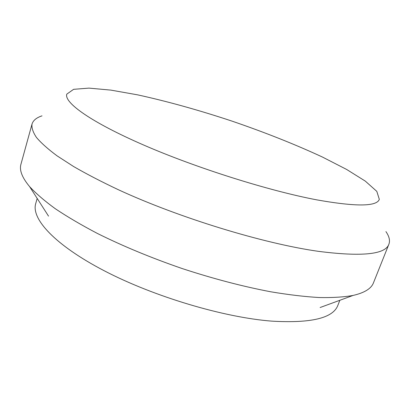 <?xml version="1.0" encoding="UTF-8"?>
<svg xmlns="http://www.w3.org/2000/svg" width="410" height="410" viewBox="0 0 410 410"><rect width="100%" height="100%" fill="white"/><g stroke="black" fill="none" stroke-linecap="round" stroke-linejoin="round"><path stroke-width="0.61" d="M32.016 124.097L20.956 164.205C19.198 170.114 22.078 177.581 29.597 186.596C35.962 193.499 44.546 200.885 55.34 208.757C67.383 216.828 81.39 225.054 97.36 233.433C122.923 246.149 151.157 257.844 182.066 268.514C213.138 278.703 242.699 286.462 270.749 291.787C288.537 294.769 304.666 296.686 319.139 297.532C332.495 297.793 343.795 297.096 353.041 295.446C364.48 292.812 371.286 288.604 373.464 282.833L388.9 244.201C385.354 254.518 361.779 256.891 318.175 251.309C263.343 243.535 179.144 217.823 118.393 189.738C101.603 181.814 86.684 174.081 73.631 166.542L57.041 155.826C47.99 149.107 41.133 142.982 36.464 137.458C33.005 132.312 31.519 127.858 32.016 124.097C33.143 120.412 36.475 117.665 42.01 115.856M385.923 231.599C389.239 236.385 390.233 240.588 388.9 244.201M37.182 198.43L35.721 203.575C31.042 218.668 54.658 245.011 104.447 270.882C154.088 296.717 223.911 317.473 271.825 321.138C311.113 323.418 333.14 318.129 337.896 305.271L339.844 300.284M316.874 199.875C355.977 206.809 376.795 206.63 379.317 199.332L376.8 191.362L365.305 181.117L346.635 169.453L322.511 157.081C294.995 144.325 264.727 132.302 231.706 121.017C198.578 110.044 167.198 101.321 137.57 94.843L110.879 90.113L88.955 88.114L73.605 89.324L66.779 94.151C63.955 102.582 90.677 122.016 143.7 145.053C196.564 168.049 269.011 190.86 316.874 199.875M320.107 307.52L353.041 295.446M48.529 216.126L29.597 186.596"/></g></svg>
